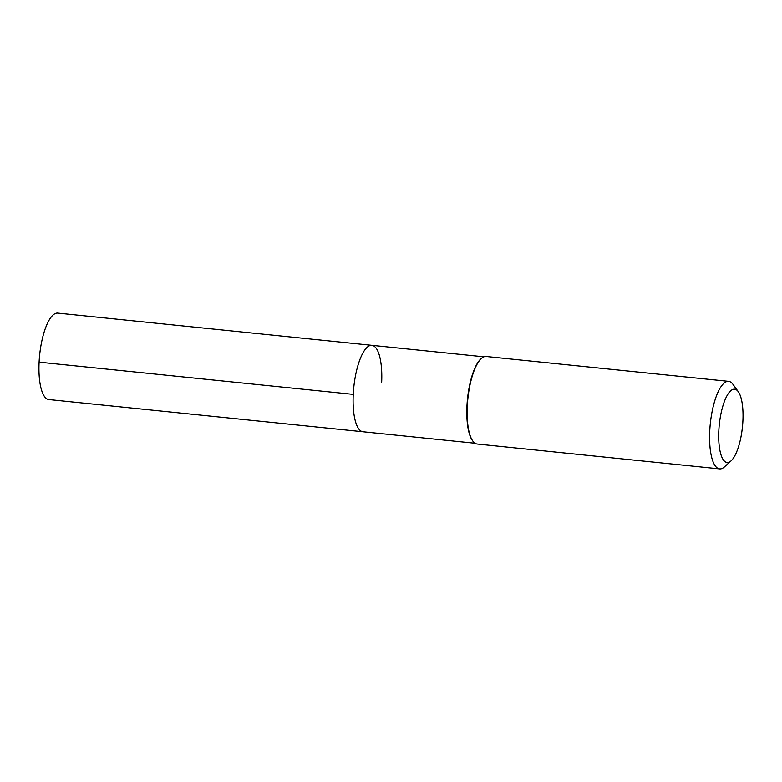 <?xml version="1.0" encoding="UTF-8"?>
<svg xmlns="http://www.w3.org/2000/svg" width="782" height="782" viewBox="0 0 782 782"><rect width="100%" height="100%" fill="white"/><g stroke="black" fill="none" stroke-linecap="round" stroke-linejoin="round"><path stroke-width="1.17" d="M381.636 382.721A43.45 13.714 95.9 0 0 371.87 345.321A43.45 13.714 95.9 0 0 353.249 394.372A43.45 13.714 -84.1 0 0 363.004 431.772A43.45 13.714 -84.1 0 1 353.249 394.372A43.45 13.714 95.9 0 1 371.87 345.321L57.721 313.103A43.45 13.714 95.9 0 0 39.1 362.154L353.249 394.372M481.301 358.508L480.783 358.977A43.45 13.714 95.9 0 0 466.952 406.034A43.45 13.714 -84.1 0 0 472.416 440.501L472.827 441.068A43.997 13.89 -84.1 0 1 467.284 406.161A43.997 13.89 95.9 0 1 481.301 358.508A43.997 13.89 95.9 0 1 486.15 356.484L728.599 381.352A43.997 13.89 95.9 0 0 709.743 431.029A43.997 13.89 -84.1 0 0 719.626 468.897L477.167 444.029A43.997 13.89 -84.1 0 1 472.827 441.068M738.257 391.645A36.852 11.632 95.9 0 0 718.824 430.765A36.852 11.632 -84.1 0 0 731.17 460.784A36.852 11.632 -84.1 0 0 742.9 420.872A36.852 11.632 95.9 0 0 738.257 391.645L732.949 384.324A43.997 13.89 95.9 0 0 728.599 381.352M731.17 460.784L724.474 466.874A43.997 13.89 -84.1 0 1 719.626 468.897M475.045 443.257L48.855 399.553A43.45 13.714 -84.1 0 1 39.1 362.154M483.911 356.817L371.87 345.321"/></g></svg>

